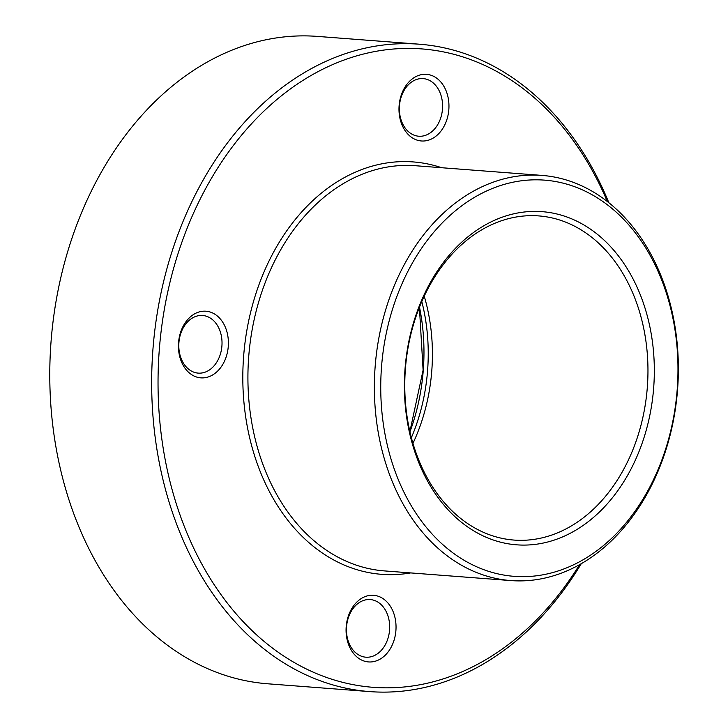 <?xml version="1.0" encoding="UTF-8"?>
<svg xmlns="http://www.w3.org/2000/svg" width="728" height="728" viewBox="0 0 728 728"><rect width="100%" height="100%" fill="white"/><g stroke="black" fill="none" stroke-linecap="round" stroke-linejoin="round"><path stroke-width="1.09" d="M579.543 564.691A320.129 238.921 -85.6 0 1 299.563 665.483A320.129 238.921 -85.6 0 1 160.233 339.284A320.129 238.921 -85.6 0 1 353.772 56.748A320.129 238.921 -85.6 0 1 607.334 201.556M581.253 563.718A324.652 242.287 -85.6 0 1 369.742 691.6A324.652 242.287 -85.6 0 1 153.89 338.647A324.652 242.287 -85.6 0 1 419.292 44.199A324.652 242.287 -85.6 0 1 608.881 202.775M399.208 104.641A33.415 24.934 -85.6 0 1 439.275 80.371A33.415 24.934 -85.6 0 1 433.433 137.938A33.415 24.934 -85.6 0 1 399.208 104.641M178.642 341.523A33.415 24.934 -85.6 0 1 218.719 317.253A33.415 24.934 -85.6 0 1 212.867 374.82A33.415 24.934 -85.6 0 1 178.642 341.523M346.291 625.598A33.415 24.934 -85.6 0 1 386.359 601.337A33.415 24.934 -85.6 0 1 380.517 658.895A33.415 24.934 -85.6 0 1 346.291 625.598M375.766 359.687A203.185 151.642 -85.6 0 1 541.869 175.393A203.185 151.642 -85.6 0 1 677.568 389.562A203.185 151.642 -85.6 0 1 510.865 580.58A203.185 151.642 -85.6 0 1 375.766 359.687M382.109 360.315A198.671 148.266 -85.6 0 1 620.374 216.034A198.671 148.266 -85.6 0 1 585.603 558.303A198.671 148.266 -85.6 0 1 382.109 360.315M405.541 363.163A167.067 124.679 -85.6 0 1 605.896 241.842A167.067 124.679 -85.6 0 1 576.658 529.656A167.067 124.679 -85.6 0 1 405.541 363.163M405.887 363.345A162.553 121.312 -85.6 0 1 538.775 215.916A162.553 121.312 -85.6 0 1 647.329 387.251A162.553 121.312 -85.6 0 1 513.959 540.067A162.553 121.312 -85.6 0 1 405.887 363.345M369.742 691.6L267.859 683.801A324.652 242.287 -85.6 0 1 52.007 330.849A324.652 242.287 -85.6 0 1 317.408 36.4L419.292 44.199M346.637 625.78A28.902 21.567 -85.6 0 1 370.261 599.563A28.902 21.567 -85.6 0 1 389.562 630.029A28.902 21.567 -85.6 0 1 365.856 657.193A28.902 21.567 -85.6 0 1 346.637 625.78M178.997 341.696A28.902 21.567 -85.6 0 1 202.621 315.488A28.902 21.567 -85.6 0 1 221.913 345.946A28.902 21.567 -85.6 0 1 198.207 373.118A28.902 21.567 -85.6 0 1 178.997 341.696M399.554 104.814A28.902 21.567 -85.6 0 1 423.177 78.606A28.902 21.567 -85.6 0 1 442.478 109.064A28.902 21.567 -85.6 0 1 418.773 136.227A28.902 21.567 -85.6 0 1 399.554 104.814M410.647 572.918A206.798 154.336 -85.6 0 1 244.235 349.495A206.798 154.336 -85.6 0 1 441.659 167.722M510.865 580.58L384.402 570.907A203.185 151.642 -85.6 0 1 249.313 350.004A203.185 151.642 -85.6 0 1 415.415 165.72L541.869 175.393M424.233 296.15A162.553 121.312 -85.6 0 1 412.967 443.334M421.803 301.529A164.974 123.114 -85.6 0 1 411.384 437.655M419.492 307.079A175.584 131.04 -85.6 0 1 409.946 431.804M419.401 307.307L423.105 370.088L409.891 431.567"/></g></svg>
